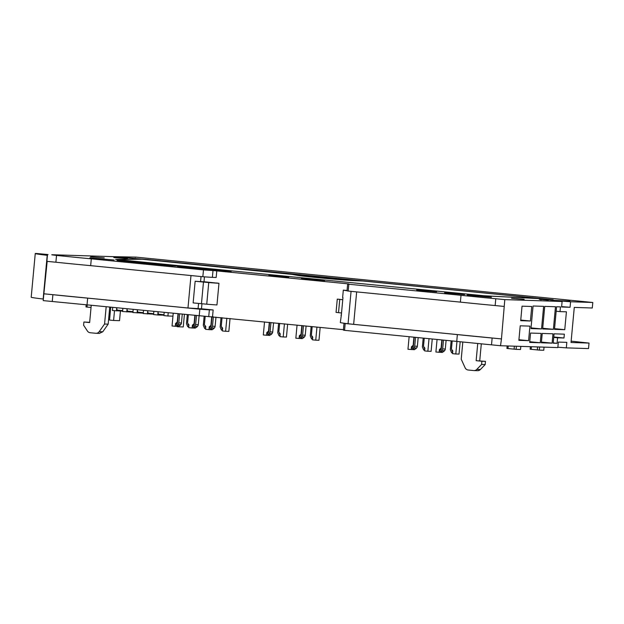 <?xml version="1.0" encoding="UTF-8"?>
<svg xmlns="http://www.w3.org/2000/svg" width="624" height="624" viewBox="0 0 624 624"><rect width="100%" height="100%" fill="white"/><g stroke="black" fill="none" stroke-linecap="round" stroke-linejoin="round"><path stroke-width="0.94" d="M356.655 291.892L353.644 324.34L501.462 338.918L500.526 345.727L557.825 347.584L558.34 342.077L566.818 342.35L566.327 347.864L588.526 348.582L589.033 343.075L571.022 342.49L574.275 307.414L592.285 307.999L592.8 302.484L135.962 257.119L112.047 256.62L147.599 259.553L553.184 299.777M501.462 338.918L504.808 299.621L562.107 301.486L561.592 307L570.079 307.273L570.586 301.759L592.8 302.484M542.638 328.965L553.387 329.316L555.485 306.735L544.736 306.384L542.638 328.965M533.068 306.002L530.969 328.583L541.538 328.926L543.637 306.345L533.068 306.002M540.259 342.763L541.125 333.403L530.556 333.06L529.682 342.42L540.259 342.763L529.753 341.726M552.107 343.145L552.973 333.793L542.225 333.442L541.359 342.794L552.107 343.145L541.421 342.092M557.583 337.795L563.987 338.005L564.346 334.16L554.073 333.824L553.207 343.184L557.076 343.309L557.583 337.795L553.738 337.412M556.585 306.766L554.486 329.347L564.759 329.683L566.42 311.813L560.017 311.602L560.453 306.891L556.585 306.766M530.416 321.009L531.765 306.485L522.038 306.166L520.697 320.689L530.416 321.009L520.751 320.057M528.59 340.673L529.94 326.126L520.221 325.806L518.872 340.353L528.59 340.673L518.926 339.721M571.147 341.156L589.033 343.075M559.354 301.135L570.001 301.15L554.377 300.37L549.557 299.684L553.207 299.801M134.8 257.244L135.595 257.384M549.042 299.801L549.557 299.684M559.377 300.869L570.586 301.759M566.327 347.864L557.864 347.217M343.418 329.675L208.736 316.625L209.368 309.816L213.158 309.949L201.482 308.802L201.95 303.779M52.252 301.509L52.884 294.7L43.859 293.81L43.228 300.62L208.736 316.625M500.526 345.727L491.509 344.838L492.141 338.021A70.465 1.318 -174.7 0 1 457.369 334.589L345.189 323.528A30.202 0.562 -174.7 0 1 344.885 323.474A30.202 0.562 -174.7 0 1 344.019 323.263A30.202 0.562 -174.7 0 1 344.011 323.263A30.202 0.562 -174.7 0 1 344.074 323.232A49.577 0.928 -174.7 0 1 340.306 322.577L341.328 315.198M344.604 330.026C342.997 329.987 342.982 330.088 344.557 330.338L491.509 344.838M501.158 338.91L492.141 338.021M353.644 324.34L348.059 323.739A49.577 0.928 -174.7 0 1 345.166 323.38A49.577 0.928 -174.7 0 1 344.074 323.232M504.176 306.439L495.152 305.549A70.465 1.318 -174.7 0 1 460.387 302.117L348.2 291.057A30.202 0.562 -174.7 0 1 347.896 291.002A30.202 0.562 -174.7 0 1 347.03 290.792A30.202 0.562 -174.7 0 1 347.03 290.784L347.662 283.975A30.202 0.562 -174.7 0 1 348.878 283.928L213.01 270.527A30.202 0.562 -174.7 0 1 203.479 269.903L91.299 258.843A70.465 1.318 -174.7 0 1 56.527 255.411L51.808 254.834M495.152 305.549L495.784 298.732L504.808 299.621M348.2 291.057L348.832 284.24A30.202 0.562 -174.7 0 1 347.662 283.975M348.832 284.24L461.019 295.3A70.465 1.318 -174.7 0 0 495.784 298.732M552.763 299.793L547.373 299.59L562.107 301.486M552.763 299.762L544.019 298.865L484.848 295.838L115.565 259.412L141.375 259.155L128.591 257.891L111.868 256.612L51.815 254.732M184.384 266.261L172.567 265.879L117.078 260.411L128.895 260.793L184.384 266.261M113.841 257.579L127.452 258.625L113.841 257.579M90.62 256.823L104.239 257.868L90.62 256.823M524.129 299.255L511.571 298.334L524.121 299.348M541.226 299.403L548.402 300.144L539.214 299.239L541.195 299.754M178.831 266.222L188.83 266.815L178.831 266.222M119.176 260.341L125.112 260.528L119.176 260.341M231.145 271.752L177.567 266.464L231.145 271.752M288.733 277.43L268.835 275.465L288.733 277.43M324.496 280.745L301.361 278.678L324.496 280.745M444.655 292.594L464.552 294.559L444.639 292.804M416.723 289.84L436.621 291.798L416.699 290.051M89.848 257.86L114.106 260.013L89.848 257.86M467.173 295.074L491.423 297.227L467.173 295.074M561.623 306.634L570.079 307.273M553.387 329.316L542.701 328.263M541.538 328.926L531.032 327.896M557.076 343.309L553.231 342.927M563.987 338.005L553.777 336.999M564.759 329.683L554.549 328.676M560.017 311.602L556.171 311.228M142.249 259.186L292.461 274.443L328.583 278.678L353.582 280.472L142.233 259.233M47.51 254.522L46.878 261.339L55.895 262.228A70.465 1.318 5.3 0 0 90.667 265.652L202.847 276.721A30.202 0.562 5.3 0 0 212.378 277.345L216.169 277.477L216.801 270.66M216.427 283.046L203.993 281.736L204.446 276.838M212.527 316.766L213.158 309.949M342.763 299.676L337.28 299.114L336.047 312.382L341.531 312.991M199.204 316.009L199.836 309.192A30.202 0.562 5.3 0 0 209.368 309.816M199.836 309.192L87.656 298.124L87.025 304.941M52.884 294.7A70.465 1.318 5.3 0 0 87.656 298.124M43.859 293.81L47.174 261.362M456.737 341.406L457.369 334.589M344.557 330.338L345.189 323.528M279.646 323.388L278.842 332.077L280.223 333.832L279.958 336.64L283.21 336.96L284.427 323.856M287.641 324.176L286.447 337.069L283.21 336.96M278.6 323.279L277.727 332.693L279.029 335.751L280.114 334.963M280.121 334.924L279.107 332.42M297.055 325.104L295.838 338.208L302.328 338.629L302.39 337.951M299.091 338.528L299.356 335.72L301.033 334.269L301.844 325.572M303.475 325.736L302.601 335.15L300.768 337.896L299.824 336.898L301.267 335.018L302.141 325.603M306.095 325.993L305.237 335.236A2.636 2.519 91.9 0 1 304.496 336.851L303.404 337.982L300.768 337.896M312.172 326.594L311.368 335.291L312.749 337.046L312.491 339.846L315.744 340.166L316.953 327.062M320.167 327.382L318.973 340.275L315.744 340.166M311.134 326.492L310.261 335.899L311.555 338.965L312.64 338.177M312.647 338.138L311.633 335.626M409.133 336.71L407.963 349.268L414.453 349.69L414.515 349.011M411.216 349.588L411.481 346.78L413.158 345.329L413.915 337.178M415.553 337.342L414.726 346.203L412.893 348.956L411.949 347.95L413.392 346.078L414.211 337.21M418.166 337.6L417.362 346.289A2.636 2.519 91.9 0 1 416.621 347.911L415.529 349.042L412.893 348.956M424.25 338.2L423.493 346.343L424.874 348.098L424.609 350.906L427.861 351.226L429.031 338.668M432.245 338.988L431.098 351.335L427.861 351.226M423.205 338.099L422.386 346.96L423.68 350.017L424.765 349.237M424.772 349.19L423.758 346.687M437.065 339.464L435.903 352.022L442.385 352.443L442.447 351.764M439.156 352.342L439.413 349.534L441.09 348.083L441.847 339.94M443.485 340.096L442.666 348.964L440.825 351.71L439.889 350.704L441.324 348.832L442.143 339.963M446.105 340.353L445.294 349.05A2.636 2.519 91.9 0 1 444.561 350.665L443.461 351.796L440.825 351.71M452.182 340.954L451.425 349.105L452.806 350.852L452.548 353.66L455.801 353.98L456.963 341.429M460.177 341.765L459.03 354.089L455.801 353.98M451.136 340.852L450.317 349.713L451.612 352.771L452.704 351.991M452.704 351.944L451.698 349.44M87.22 304.964L87.025 307.07L85.979 306.93L86.167 304.863M87.025 307.07L91.042 307.46M109.676 307.749L110.245 307.819L110.3 307.234M110.245 307.819L110.666 307.866M544.042 347.139L543.754 350.251L539.323 350.111L530.135 349.206L530.369 346.694M531.188 349.339L531.43 346.726M537.311 349.939L537.592 346.928M539.323 350.111L539.612 346.991M520.822 346.382L520.533 349.495L516.103 349.354L506.922 348.449L507.156 345.938M507.975 348.582L508.217 345.977M514.098 349.183L514.371 346.172M516.103 349.354L516.391 346.242M264.529 321.898L263.312 335.002L269.802 335.423L269.864 334.745M266.565 335.322L266.83 332.514L268.507 331.063L269.311 322.366M270.949 322.53L270.075 331.937L268.242 334.69L267.298 333.684L268.741 331.812L269.607 322.397M273.569 322.787L272.711 332.023A2.636 2.519 91.9 0 1 271.97 333.645L270.878 334.776L268.242 334.69M222.05 317.702L221.247 326.399L222.628 328.154L222.37 330.962L225.623 331.282L226.84 318.178M230.045 318.497L228.852 331.383L225.623 331.282M221.013 317.6L220.139 327.015L221.434 330.073L222.526 329.285M222.526 329.246L221.512 326.742M205.179 316.438L204.407 324.737L205.787 326.492L205.53 329.3L208.978 329.636L209.235 326.836L210.912 325.377L211.715 316.735M213.353 316.844L212.488 326.258L210.647 329.012L209.703 328.006L211.146 326.126L212.012 316.75M215.974 317.109L215.116 326.344A2.636 2.519 91.9 0 1 214.383 327.967L213.283 329.098L210.647 329.012M208.978 329.636L212.207 329.745L212.269 329.059M204.134 316.368L203.299 325.354L204.594 328.411L205.686 327.623M205.686 327.584L204.68 325.081M177.349 326.383L173.277 326.118M177.31 326.758L183.253 326.945L184.4 314.543M462.813 342.03L461.222 359.213L465.098 367.747A4.025 3.845 91.9 0 0 468.195 370.016L473.71 370.562A4.025 3.845 91.9 0 0 476.775 369.416L480.363 369.533L485.176 364.572L485.472 361.366L476.143 360.688L477.734 343.52M479.731 360.805L481.307 343.863M480.363 369.533A4.025 3.845 91.9 0 1 477.539 370.695L473.951 370.578M476.775 369.416L481.588 364.455L481.884 361.249L476.143 360.688M163.933 315.19L157.778 314.987L158.059 311.945M168.199 312.952L167.918 315.994L163.901 315.596L164.182 312.554M122.608 311.111L112.429 310.518L112.71 307.476M116.446 310.916L116.727 307.874M132.935 312.133L122.569 311.516L122.85 308.474M126.781 311.93L127.062 308.888M143.27 313.154L132.904 312.538L133.185 309.496M137.108 312.952L137.389 309.91M153.605 314.168L143.231 313.552L143.512 310.51M147.443 313.973L147.724 310.931M157.778 314.987L153.566 314.574L153.847 311.532M167.918 315.994L172.957 316.157M188.323 314.933L187.574 323.076L188.955 324.831L188.69 327.639L192.137 327.982L192.395 325.174L194.08 323.723L194.828 315.572M196.466 315.736L195.647 324.597L193.814 327.35L192.871 326.344L194.306 324.464L195.133 315.604M199.087 315.994L198.276 324.683A2.636 2.519 91.9 0 1 197.543 326.305L196.443 327.436L193.814 327.35M192.137 327.982L195.367 328.084L195.429 327.405M187.286 314.831L186.459 323.692L187.762 326.75L188.846 325.962M188.854 325.923L187.84 323.419M173.207 313.443L172.045 326.001L178.526 326.422L178.597 325.744M175.297 326.321L175.562 323.513L177.239 322.062L177.996 313.911M179.634 314.075L178.807 322.936L176.974 325.689L176.03 324.683L177.466 322.803L178.292 313.942M182.247 314.332L181.444 323.021A2.636 2.519 91.9 0 1 180.703 324.644L179.603 325.775L176.974 325.689M99.317 333.395L102.781 331.773L108.155 324.152L109.73 307.18M89.661 322.327L83.905 322L89.638 322.569L91.237 305.354M106.166 306.829L104.567 324.035L99.193 331.656A4.025 3.845 91.9 0 1 95.729 333.278L90.215 332.74A4.025 3.845 91.9 0 1 87.415 331.016L83.6 325.205L83.905 322M108.155 324.152L104.567 324.035M114.504 310.721L113.599 320.471L109.535 320.073L110.721 307.281M113.599 320.471L119.535 320.666L120.424 311.041M347.03 290.753A49.577 0.928 -174.7 0 1 343.317 290.105L342.631 297.523A49.577 0.928 -174.7 0 0 342.958 297.617L341.32 315.26A49.577 0.928 -174.7 0 1 340.993 315.167M460.387 302.117L461.019 295.3M202.847 276.721L203.479 269.903M90.667 265.652L91.299 258.843M55.895 262.228L56.527 255.411M128.895 260.793L128.825 261.565M47.432 255.349L47.213 255.325A60.403 1.131 -174.7 0 1 35.256 253.539A60.403 1.131 -174.7 0 1 35.857 253.438L48.04 254.537M43.376 299.044L43.157 299.021A60.403 1.131 -174.7 0 1 31.2 297.235L35.256 253.539M201.482 308.802L187.972 307.999L44.164 293.818M198.073 308.685L198.557 303.443M216.434 282.968L218.969 283.312L216.957 304.957A44.296 0.827 -174.7 0 1 206.739 304.2L193.136 302.905L195.148 281.26L200.585 281.627L201.053 276.541M203.993 281.736L200.585 281.627M218.969 283.312A44.296 0.827 -174.7 0 1 208.744 282.555L195.148 281.26M343.317 290.105L347.053 290.472M342.763 299.723L337.28 299.114M187.972 307.999L190.983 275.551M280.043 335.782L279.029 335.751M300.916 335.774L299.356 335.72M312.569 338.996L311.555 338.965M413.041 346.827L411.481 346.78M424.694 350.048L423.68 350.017M440.973 349.588L439.413 349.534M452.626 352.81L451.612 352.771M268.39 332.561L266.83 332.514M222.448 330.104L221.434 330.073M210.795 326.882L209.235 326.836M205.608 328.442L204.594 328.411M485.472 361.366L481.884 361.249M485.176 364.572L481.588 364.455M148.457 313.201L153.644 313.708L148.473 313.201A3.221 0.959 -84.4 0 1 148.457 313.201A3.221 0.959 -84.4 0 1 147.771 310.931M138.122 312.179L143.317 312.694L138.146 312.179A3.221 0.959 -84.4 0 1 138.122 312.179A3.221 0.959 -84.4 0 1 137.436 309.917M127.795 311.158L132.982 311.672L127.811 311.165A3.221 0.959 -84.4 0 1 127.795 311.158A3.221 0.959 -84.4 0 1 127.109 308.896M117.46 310.144L122.647 310.651L117.476 310.144A3.221 0.959 -84.4 0 1 117.46 310.144A3.221 0.959 -84.4 0 1 116.774 307.874M158.785 314.215L163.979 314.73L158.808 314.223A3.221 0.959 -84.4 0 1 158.785 314.215A3.221 0.959 -84.4 0 1 158.098 311.953M193.955 325.221L192.395 325.174M188.768 326.781L187.762 326.75M177.122 323.56L175.562 323.513M543.223 298.787L484.224 295.768L116.431 259.49L142.171 259.233L292.118 274.412L297.742 275.41A28.587 0.53 5.3 0 0 324.34 278.296A28.587 0.53 5.3 0 0 352.685 280.55L362.981 281.011L543.223 298.826M47.213 255.325L43.157 299.021M305.237 335.236L302.601 335.15M417.362 346.289L414.726 346.203M445.294 349.05L442.666 348.964M272.711 332.023L270.075 331.937M215.116 326.344L212.488 326.258M198.276 324.683L195.647 324.597M181.444 323.021L178.807 322.936M351.07 291.338L348.059 323.739M212.378 277.345L213.01 270.527M339.752 299.403L338.52 312.671M279.263 333.629L280.075 333.653M301.868 336.765L304.496 336.851M311.797 336.835L312.608 336.859M413.993 347.825L416.621 347.911M423.914 347.896L424.733 347.919M441.925 350.579L444.561 350.665M451.854 350.649L452.665 350.672M269.342 333.559L271.97 333.645M221.676 327.943L222.487 327.974M211.747 327.881L214.383 327.967M204.836 326.29L205.647 326.313M194.906 326.219L197.543 326.305M187.996 324.628L188.807 324.652M178.074 324.558L180.703 324.644M99.193 331.656L102.781 331.773M208.744 282.555L206.739 304.2M203.471 282.079L201.458 303.724M343.379 330.073L344.011 323.263M95.971 333.294L99.559 333.411"/></g></svg>
